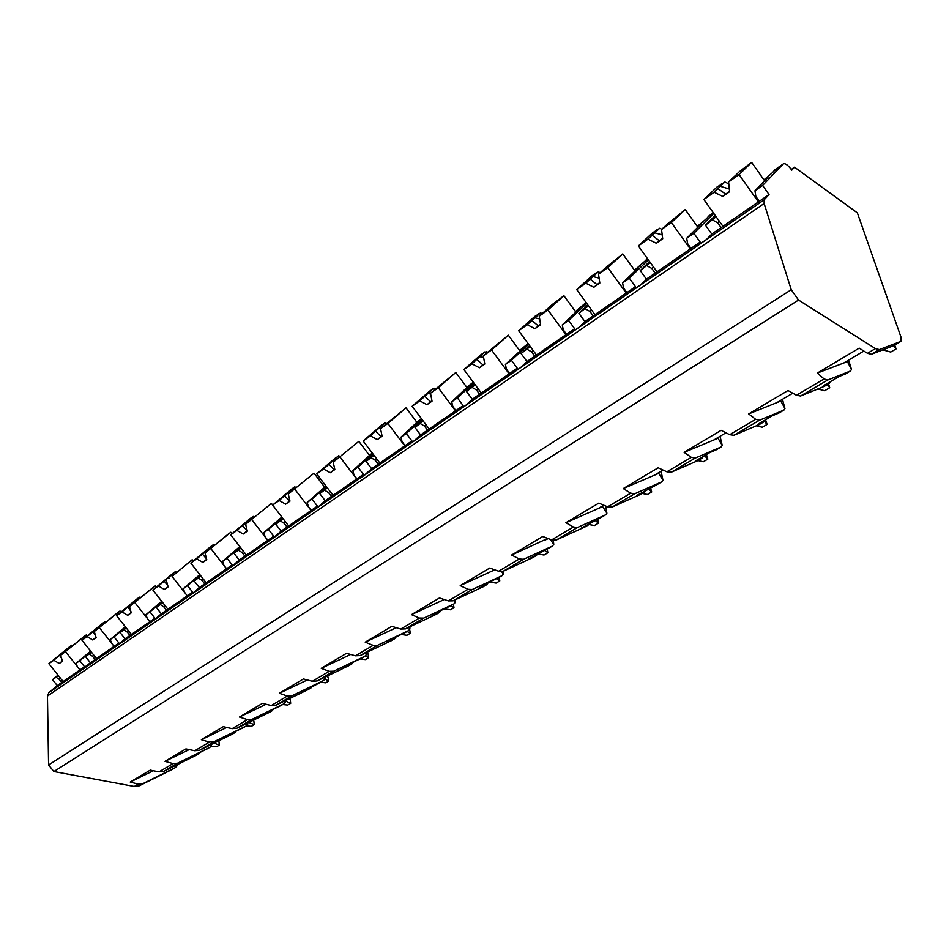<?xml version="1.0" encoding="UTF-8"?>
<svg xmlns="http://www.w3.org/2000/svg" width="949" height="949" viewBox="0 0 949 949"><rect width="100%" height="100%" fill="white"/><g stroke="black" fill="none" stroke-linecap="round" stroke-linejoin="round"><path stroke-width="1.42" d="M58.008 675.13L52.539 679.686L57.26 685.581L48.874 692.64L47.45 696.08L48.589 764.965L53.879 771.537L134.331 786.46L139.123 785.867L172.006 769.544M176.229 765.191L176.929 765.973L175.28 767.634L142.801 783.696L138.234 784.147L130.227 782.047L150.239 770.137L159.041 771.857L163.845 771.3L196.633 755.084M53.879 771.537L798.536 300.05L875.417 348.603L879.332 349.588L900.921 341.355L900.969 337.097L857.35 212.861L794.503 167.19L791.774 170.132C788.192 165.316 785.416 163.192 783.459 163.786L762.605 185.446L769.034 194.569L764.135 199.836L764.135 203.501L791.229 289.73L798.536 300.05M848.596 360.098L851.467 369.422L850.529 370.952L827.635 380.063L824.076 378.936L817.303 373.076L859.189 348.141L867.457 353.301L871.396 354.274L893.365 345.78M782.451 399.304L784.953 408.521L783.921 410.087L759.437 420.253L755.689 419.339L748.666 413.93L788.002 390.514L796.448 395.258L800.553 396.018L824.301 386.35M720.042 436.291L722.225 445.401L721.11 446.979L695.249 458.082L691.346 457.347L684.11 452.353L721.121 430.324L729.71 434.689L733.957 435.271L759.224 424.583M661.073 471.25L662.96 480.241L661.785 481.831L634.739 493.753L630.705 493.183L623.279 488.557L658.167 467.798L666.874 471.807L671.24 472.234L697.823 460.656M605.64 506.007L606.897 513.207L605.652 514.809L577.585 527.442L573.445 527.015L565.877 522.733L598.819 503.124L607.609 506.825L612.069 507.11L639.78 494.749M553.314 540.384L553.765 544.441L552.377 546.102L523.516 559.305L519.293 559.008L511.606 555.035L542.757 536.493L551.606 539.91L556.161 540.064L584.833 527.027M523.516 559.305L503.231 571.262L503.338 574.086L501.985 575.711L472.305 589.483L467.999 589.317L460.218 585.628L489.72 568.06L498.616 571.227L503.231 571.262L532.745 557.632M455.437 599.721L455.425 602.247L454.037 603.872L423.717 618.119L419.351 618.06L411.486 614.632L439.47 597.977L448.403 600.895L453.064 600.824L483.29 586.684M409.944 626.767L409.849 629.045L408.414 630.682L377.572 645.32L373.135 645.356L365.223 642.165L391.807 626.352L400.739 629.057L405.448 628.89L436.267 614.3M366.587 652.521L366.421 654.573L364.879 656.245L333.668 671.204L329.196 671.323L321.237 668.345L346.515 653.303L355.448 655.806L360.193 655.569L391.522 640.599M325.234 677.052L325.009 678.915L323.526 680.54L291.853 695.842L287.357 696.044L279.362 693.28L303.431 678.95L312.363 681.275L317.132 680.943L348.876 665.64M285.732 700.469L283.881 703.838L251.995 719.342L247.464 719.615L239.456 717.029L262.399 703.375L271.307 705.522L276.088 705.131L308.188 689.543M247.974 722.83L246.171 725.997L213.94 741.762L209.397 742.106L201.378 739.698L223.276 726.661L232.149 728.654L236.953 728.203L269.338 712.379M211.852 744.218L210.002 747.243L177.582 763.198L173.026 763.601L165.007 761.347L185.921 748.891L194.77 750.742L199.575 750.232L232.185 734.194M153.347 770.742L130.227 782.047M48.589 764.965L791.229 289.73M91.258 651.939L85.588 656.684L90.392 662.734L76.537 673.529L84.544 666.756L57.26 685.581M90.392 662.734L118.922 643.042L110.974 649.804L117.107 645.581L125.043 638.819L154.912 618.214L147.036 624.952L153.465 620.527L161.318 613.801L192.623 592.2L184.841 598.902L191.579 594.264L199.337 587.573L232.185 564.916L224.51 571.571L231.58 566.695L239.231 560.052L273.727 536.256L266.195 542.852L273.632 537.727L281.141 531.143L317.417 506.114L310.038 512.65L317.868 507.252L325.21 500.74L363.42 474.381L356.219 480.823L364.475 475.141L371.628 468.723L411.913 440.929L404.938 447.264L413.645 441.261L420.585 434.95L463.124 405.603L456.398 411.807L465.603 405.46L472.282 399.28L517.276 368.248L510.835 374.286L520.598 367.571L526.968 361.557L574.631 328.686L568.534 334.534L578.878 327.405L584.904 321.592L635.474 286.705L629.78 292.339L640.777 284.759L646.399 279.172L700.16 242.09L694.917 247.452L706.625 239.385L711.774 234.071L769.034 194.569M773.874 171.117L783.245 163.963M708.156 216.752L713.351 212.837L708.179 216.431C708.405 217.107 704.751 220.429 697.254 226.396M634.525 270.216L647.586 258.816M763.921 179.835C771.347 173.892 774.728 170.737 774.064 170.381M791.264 169.432L794.503 167.19M90.867 651.453L79.752 660.741L84.544 666.756M764.064 180.037L767.919 177.356L754.953 190.773L755.831 196.407L759.283 201.295M754.953 190.773L762.605 185.446M61.732 682.497L59.194 679.306L56.05 677.242L58.245 675.415M52.539 679.686L56.05 677.242M715.214 215.447L705.475 225.21L711.774 234.071M705.475 225.21L716.139 216.752M721.11 227.63L717.705 222.837L712.782 220.121M697.385 226.586L701.062 224.011L686.696 238.282L693.873 233.288L700.16 242.09M686.696 238.282L687.634 243.679L691.002 248.401M649.567 261.568L640.243 270.619L646.399 279.172M640.243 270.619L650.362 262.671M655.166 273.122L651.844 268.496L647.111 265.839M634.644 270.382L638.179 267.915L622.591 282.897L629.341 278.199L635.474 286.705M622.591 282.897L623.576 288.081L626.874 292.636M587.822 304.89L578.89 313.324L584.904 321.592M578.89 313.324L588.51 305.839M593.161 315.898L589.91 311.426L585.355 308.828M575.521 311.652L578.914 309.291L562.271 324.89L568.629 320.465L574.631 328.686M562.271 324.89L563.303 329.872L566.517 334.273M529.625 345.661L521.084 353.562L526.968 361.557M521.084 353.562L530.23 346.492M534.75 356.183L531.57 351.865L527.181 349.315M519.696 350.62L522.958 348.342L505.402 364.463L511.404 360.288L517.276 368.248M505.402 364.463L506.481 369.256L509.625 373.526M474.702 384.108L466.528 391.534L472.282 399.28M466.528 391.534L475.235 384.843M479.636 394.215L476.528 390.015L472.282 387.524M466.908 387.477L451.712 401.842L457.382 397.892L463.124 405.603M451.712 401.842L452.815 406.457L455.9 410.585M422.779 420.431L414.95 427.43L420.585 434.95M414.95 427.43L423.254 421.083M427.536 430.146L424.5 426.089L420.395 423.645M416.919 422.364L400.929 437.192L406.302 433.456L411.913 440.929M400.929 437.192L402.056 441.641L405.069 445.65M373.609 454.808L366.112 461.428L371.628 468.723M366.112 461.428L374.048 455.378M378.224 464.168L375.246 460.229L371.273 457.833M369.505 455.461L352.826 470.668L357.915 467.133L363.42 474.381M352.826 470.668L353.977 474.963L356.931 478.854M327.002 487.371L319.813 493.658L325.21 500.74M319.813 493.658L327.393 487.893M331.462 496.422L328.544 492.602L324.7 490.242M325.993 486.066L307.203 502.424L312.031 499.067L317.417 506.114M307.203 502.424L308.366 506.588L311.26 510.36M282.743 518.284L275.839 524.251L281.141 531.143M275.839 524.251L283.099 518.759M287.072 527.039L284.226 523.326L280.501 521.013M281.829 517.098L263.869 532.591L268.448 529.4L273.727 536.256M263.869 532.591L265.044 536.612L267.879 540.289M240.666 547.668L234.047 553.35L239.231 560.052M234.047 553.35L240.999 548.095M244.878 556.15L242.078 552.532L238.472 550.266M239.824 546.577L222.647 561.286L227.013 558.249L232.185 564.916M222.647 561.286L223.845 565.177L226.621 568.759M200.619 575.628L194.248 581.049L199.337 587.573M194.248 581.049L200.927 576.019M204.723 583.86L201.971 580.337L198.471 578.119M199.836 574.631L183.394 588.605L187.558 585.711L192.623 592.2M183.394 588.605L184.604 592.378L187.321 595.865L172.066 576.399L192.173 559.72L172.066 576.399M162.445 602.271L156.336 607.443L161.318 613.801M156.336 607.443L162.73 602.627M166.455 610.254L163.762 606.826L160.345 604.643M161.721 601.346L145.98 614.655L149.942 611.891L154.912 618.214M145.98 614.655L147.19 618.309L149.859 621.702M126.039 627.669L120.143 632.627L125.043 638.819M120.143 632.627L126.3 628.013M129.942 635.439L127.296 632.093L123.987 629.958M125.363 626.826L110.262 639.507L114.046 636.874L118.922 643.042M110.262 639.507L111.472 643.066L114.094 646.376M85.588 656.684L91.507 652.248M95.078 659.496L92.48 656.234L89.253 654.134M90.63 651.144L76.134 663.268L77.355 666.72L79.93 669.947M76.134 663.268L79.752 660.741M717.705 222.837L719.306 221.212M713.79 213.442L693.873 233.288M648.345 259.872L629.341 278.199M586.755 303.431L568.629 320.465M575.402 311.509L586.102 302.541M528.688 344.38L511.404 360.288M519.589 350.489L528.083 343.574M473.859 382.981L457.382 397.892M466.813 387.346L473.266 382.174M422.02 419.434L406.302 433.456M416.825 422.258L421.415 418.616M372.933 453.907L357.915 467.133M369.422 455.366L372.316 453.088M326.373 486.564L312.031 499.067M324.475 486.896L325.887 485.912M324.404 486.801L325.756 485.746M282.173 517.549L268.448 529.4M240.144 546.992L227.013 558.249M200.132 575.011L187.558 585.711M162.006 601.69L149.942 611.891M125.624 627.147L114.046 636.874M764.597 180.785L751.644 162.398L739.057 171.923L734.704 176.312M721.999 184.035L717.147 186.906L703.885 199.515L714.146 192.244L722.865 196.467L729.579 191.093M721.726 183.655L719.366 185.909L724.87 181.994L714.146 192.244M734.645 176.17L728.571 182.018L739.081 174.58L751.644 162.398M724.87 181.994L728.785 183.881M729.354 189.041L720.35 186.312M717.942 188.626L725.416 193.952M722.865 196.467L729.639 191.698L728.571 182.018M758.488 202.078L739.081 174.58M723.067 226.503L703.885 199.515M59.194 679.306L60.487 678.227M87.166 635.984L86.3 634.905L84.034 636.518L60.653 655.356L86.3 634.905M72.338 645.794L71.839 645.178L69.609 646.755L48.874 663.695L53.785 660.219L59.253 663.517L62.385 660.943M71.839 645.178L53.785 660.219M64.437 652.26L63.583 652.212M59.763 655.344L61.626 658.499M59.253 663.517L62.492 661.251L60.653 655.356M77.249 666.4L65.635 651.821M63.215 681.643L48.874 663.695M651.844 268.496L653.422 266.93M697.835 227.226L685.237 209.563L668.238 223.395M657.372 229.907L652.805 232.6L638.345 245.969L647.977 239.136L656.352 243.276L662.639 238.223M657.111 229.539L654.525 231.936L659.697 228.258L647.977 239.136M668.191 223.312L661.524 229.539L671.382 222.552L685.237 209.563M659.697 228.258L661.797 229.29M662.212 234.925L654.763 232.837M652.117 235.293L659.152 240.619M656.352 243.276L662.71 238.804L661.524 229.539M690.338 249.077L671.382 222.552M657.088 272.019L638.345 245.969M589.91 311.426L591.476 309.92M635.035 270.928L622.769 253.917L605.735 267.677M596.541 273.098L592.212 275.625L576.719 289.635L585.794 283.205L593.837 287.274L599.744 282.517M596.28 272.743L593.505 275.246L598.38 271.794L585.794 283.205M605.711 267.642L598.522 274.178L607.799 267.618L622.769 253.917M598.38 271.794L600.171 272.683M599.104 278.128L593.078 276.598M590.231 279.172L596.85 284.486M593.837 287.274L599.815 283.063L598.522 274.178M626.304 293.205L607.799 267.618M595.035 314.819L576.719 289.635M531.57 351.865L533.124 350.418M575.865 312.138L563.908 295.72L552.413 304.415L539.234 316.207L547.964 310.015L563.908 295.72M539.162 313.834L535.07 316.207L518.676 330.762L527.229 324.712L534.975 328.698L540.527 324.202M538.902 313.478L535.971 316.1L540.562 312.826L527.229 324.712M540.562 312.826L542.116 313.621M539.661 318.9L534.939 317.832M531.938 320.513L538.166 325.804M534.975 328.698L540.61 324.736L539.234 316.207M566.031 334.736L547.964 310.015M536.588 355.128L518.676 330.762M476.528 390.015L478.047 388.627M520.005 351.059L508.332 335.187L483.314 355.828L491.546 349.991L508.332 335.187M484.951 352.316L481.084 354.546L463.919 369.576L471.985 363.858L479.459 367.773L484.69 363.526M484.702 351.972L471.985 363.858M485.971 351.593L487.323 352.293M483.599 357.441L480.075 356.765M476.92 359.529L482.804 364.784M479.459 367.773L484.773 364.036L483.314 355.828M509.21 373.906L491.546 349.991M481.428 393.183L463.919 369.576M424.5 426.089L425.994 424.737M467.193 387.856L455.793 372.506L430.502 393.254L438.284 387.738L455.793 372.506M433.657 388.722L429.992 390.834L412.151 406.255L419.79 400.846L427.003 404.701L431.937 400.656M433.42 388.39L419.79 400.846M434.334 388.248L435.532 388.888M430.632 393.954L428.201 393.562M424.915 396.397L430.49 401.629M427.003 404.701L432.032 401.154L430.502 393.254M455.556 410.905L438.284 387.738M429.292 429.138L412.151 406.255M375.246 460.229L376.717 458.913M417.18 422.72L406.03 407.845L380.537 428.663L387.904 423.444L406.03 407.845M385.057 423.218L381.569 425.223L363.159 440.977L370.395 435.852L377.358 439.636L382.032 435.805M384.82 422.91L370.395 435.852M385.413 422.969L386.516 423.562M380.608 428.604L379.078 428.402M375.697 431.309L380.964 436.504M377.358 439.636L382.127 436.279L380.537 428.663M404.796 445.9L387.904 423.444M379.944 463.183L363.159 440.977M328.544 492.602L330.003 491.321M369.742 455.781L358.841 441.356L333.194 462.21L358.841 441.356M338.935 455.959L335.614 457.845L316.717 473.883L323.573 469.031L330.323 472.744L334.736 469.091M338.71 455.65L323.573 469.031M339.007 455.911L340.027 456.469M333.906 461.605L332.494 461.451M329.018 464.405L334.024 469.553M330.323 472.744L334.843 469.565L333.194 462.21M356.717 479.043L340.181 457.264M333.146 495.449L316.717 473.883M284.226 523.326L285.649 522.08M324.7 487.193L314.024 473.183L288.282 494.038L314.024 473.183M295.424 487.478L294.89 486.778L291.948 488.865L272.636 505.129L279.148 500.514L285.673 504.168L289.86 500.681M294.89 486.778L279.148 500.514M294.937 487.205L295.863 487.715M289.564 492.958L288.271 492.828M284.712 495.817L289.469 500.93M285.673 504.168L289.967 501.143L288.282 494.038M311.106 510.503L294.914 489.34M288.733 526.09L271.414 503.445L245.613 524.287L271.414 503.445M242.078 552.532L243.49 551.322M253.952 517.359L253.193 516.386L250.406 518.368L230.726 534.821L236.93 530.432L243.252 534.026L247.215 530.693M253.193 516.386L236.93 530.432M253.003 516.968L253.846 517.442M247.416 522.769L246.218 522.65M242.588 525.687L247.108 530.752M243.252 534.026L247.333 531.155L245.613 524.287M267.772 540.384L251.912 519.815M246.503 555.212L230.726 534.821M201.971 580.337L203.359 579.151M232.007 533.765L230.844 532.259L228.116 534.192L205.008 553.053L230.844 532.259M214.166 545.461L213.489 544.584L210.82 546.482L190.844 563.089L196.751 558.914L202.884 562.437L206.657 559.269M213.489 544.584L196.751 558.914M213.074 545.307L213.833 545.746M207.297 551.144L206.182 551.061M202.505 554.121L206.562 558.937M202.884 562.437L206.763 559.696L205.008 553.053M226.55 568.807L211.022 548.795M206.313 582.935L190.844 563.089M163.762 606.826L165.114 605.664M193.24 561.096L192.173 559.72M176.229 572.259L175.612 571.476L173.062 573.291L152.848 590.017L158.471 586.031L164.426 589.495L168.02 586.494M175.612 571.476L158.471 586.031M175.007 572.342L175.695 572.733M169.064 578.202L168.02 578.119M164.296 581.215L167.783 585.663M164.426 589.495L168.127 586.897L166.348 580.456M168.009 609.353L152.848 590.017M127.296 632.093L128.637 630.966M156.253 587.194L155.268 585.924L152.789 587.692L129.479 606.577L155.268 585.924M140.025 597.882L139.456 597.158L137.024 598.89L116.597 615.711L121.958 611.903L127.747 615.32L131.176 612.461M139.456 597.158L121.958 611.903M138.673 598.131L139.289 598.487M132.587 604.015L131.614 603.955M127.842 607.052L130.784 611.109M127.747 615.32L131.282 612.829L129.479 606.577M147.166 618.25L134.936 602.71M131.472 634.561L116.597 615.711M92.48 656.234L93.797 655.13M120.938 612.129L120.013 610.966L117.64 612.651L94.283 631.524L120.013 610.966M105.422 622.366L104.9 621.702L102.575 623.351L81.97 640.243L87.106 636.613L92.729 639.958L96.003 637.254M104.9 621.702L87.106 636.613M97.747 628.677L96.834 628.618M93.038 631.737L95.446 635.379M92.729 639.958L96.11 637.586L94.283 631.524M111.413 642.876L99.491 627.823M96.573 658.63L81.97 640.243M207.523 748.69L198.697 753.067L190.535 757.871L198.982 753.708L200.464 752.201M845.334 373.989L839.13 376.516L823.281 385.84L829.319 383.408L830.138 381.806M779.058 412.934L772.415 415.745L757.48 424.523L763.992 421.783L764.87 420.182M716.542 449.66L709.532 452.72L695.439 461L702.296 458.035L703.268 456.398M657.491 484.346L636.826 495.461L643.908 492.329L645.047 490.633M601.607 517.181L581.381 528.071L588.795 524.714L589.922 523.041M548.641 548.285L528.842 558.961L536.482 555.45L537.68 553.765M498.391 577.811L490.336 581.595L478.984 588.273L486.73 584.667L488.071 582.935M450.633 605.865L442.4 609.78L431.617 616.126L439.517 612.402L440.905 610.658M405.199 632.556L396.824 636.577L386.551 642.615L394.582 638.796L396.03 637.052M361.913 657.989L353.408 662.105L343.621 667.859L351.771 663.944L353.253 662.2M320.632 682.236L302.684 691.928L311.023 687.895L312.435 686.246M281.224 705.392L272.529 709.662L263.608 714.905L271.936 710.848L273.431 709.223M243.561 727.515L234.794 731.845L226.265 736.863L234.652 732.747L236.147 731.181M177.249 764.68L176.929 765.973M863.851 351.047L843.637 363.04L817.303 373.076M847.149 360.952L847.362 361.616L843.637 363.04M847.362 361.616L851.467 369.422M218.021 741.181L218.982 741.572L219.243 745.155L216.55 746.733L211.129 746.258M219.243 745.155L214.13 743.091M792.759 393.194L776.804 402.649L748.666 413.93M780.6 400.395L780.79 401.047L776.804 402.649M780.79 401.047L784.953 408.521M828.513 383.882L829.734 387.75L824.681 390.715L817.919 388.983M829.734 387.75L827.314 384.594M725.961 432.78L713.802 439.992L684.11 452.353M717.847 437.596L718.013 438.236L713.802 439.992M718.013 438.236L722.225 445.401M765.535 419.79L767.1 424.428L762.308 427.228L756.377 425.828M767.1 424.428L764.455 421.415M663.078 470.063L654.324 475.247L623.279 488.557M658.57 472.732L658.725 473.361L654.324 475.247M658.725 473.361L662.96 480.241M706.4 454.559L707.847 459.114L703.316 461.76L697.93 460.597M707.847 459.114L704.466 455.698M603.766 505.212L598.06 508.605L565.877 522.733M602.485 505.971L602.627 506.6L598.06 508.605M602.627 506.6L606.897 513.207M650.397 487.525L651.714 491.973L647.42 494.488L642.058 493.421M651.714 491.973L648.203 488.782M547.739 538.427L511.606 555.035M548.261 538.629L544.762 540.195M550.396 539.447L553.765 544.441M597.562 519.044L598.475 523.148L594.394 525.532L589.056 524.548M598.475 523.148L594.916 520.23M494.737 569.839L460.218 585.628M494.82 569.875L494.204 570.159M501.653 571.678L503.338 574.086M547.158 549.008L547.893 552.757L544.026 555.023L537.62 553.943M547.893 552.757L544.501 550.23M444.227 599.531L411.486 614.632M454.061 600.361L455.425 602.247M499.162 577.372L499.791 580.918L496.102 583.077L489.554 582.057M499.791 580.918L496.552 578.712M396.243 627.692L365.223 642.165M408.604 627.408L409.849 629.045M453.42 604.24L453.978 607.74L450.467 609.792L444.262 608.902M453.978 607.74L450.822 605.759M350.667 654.466L321.237 668.345M365.306 653.137L366.421 654.573M409.66 629.401L410.3 633.303L406.943 635.272L401.178 634.513M410.3 633.303L407.097 631.453M307.334 679.959L279.362 693.28M323.989 677.645L325.009 678.915M366.611 653.102L368.129 653.92L368.615 657.716L365.412 659.591L360.027 658.938M368.615 657.716L365.341 655.961M266.076 704.265L239.456 717.029M284.546 701.038L285.471 702.165M326.575 676.412L328.354 677.289L328.781 681.026L325.709 682.817L320.62 682.26M328.781 681.026L324.914 679.116M226.74 727.444L201.378 739.698M246.847 723.375L247.689 724.372M288.828 698.962L290.311 699.65L290.679 703.339L287.749 705.048L282.695 704.538M290.679 703.339L285.708 701.038M189.207 749.58L165.007 761.347M210.773 744.74L211.544 745.629M252.683 720.528L253.881 721.05L254.202 724.692L251.39 726.329L246.384 725.866M254.202 724.692L248.875 722.391M894.717 344.997L896.07 348.924L890.708 352.055L882.867 349.861M896.07 348.924L893.816 345.519M134.331 786.46L138.234 784.147M867.457 353.301L875.417 348.603M796.448 395.258L824.076 378.936M729.71 434.689L755.689 419.339M666.874 471.807L691.346 457.347M607.609 506.825L630.705 493.183M551.606 539.91L573.445 527.015M498.616 571.227L519.293 559.008M448.403 600.895L467.999 589.317M400.739 629.057L419.351 618.06M355.448 655.806L373.135 645.356M312.363 681.275L329.196 671.323M271.307 705.522L287.357 696.044M232.149 728.654L247.464 719.615M194.77 750.742L209.397 742.106M159.041 771.857L173.026 763.601M871.396 354.274L879.332 349.588M800.553 396.018L827.635 380.063M733.957 435.271L759.437 420.253M671.24 472.234L695.249 458.082M612.069 507.11L634.739 493.753M556.161 540.064L577.585 527.442M453.064 600.824L472.305 589.483M405.448 628.89L423.717 618.119M360.193 655.569L377.572 645.32M317.132 680.943L333.668 671.204M276.088 705.131L291.853 695.842M236.953 728.203L251.995 719.342M199.575 750.232L213.94 741.762M139.123 785.867L142.801 783.696M163.845 771.3L177.582 763.198M47.45 696.08L764.135 203.501M48.874 692.64L764.135 199.836M893.128 345.922L900.862 341.379M171.615 769.781L175.28 767.634M824.029 386.516L829.319 383.408M845.073 374.155L850.458 370.988M758.939 424.749L763.921 421.819M778.773 413.1L783.85 410.11M697.515 460.834L702.224 458.07M716.246 449.838L721.038 447.015M639.46 494.939L643.908 492.329M657.171 484.536L661.702 481.878M584.489 527.229L588.712 524.75M601.275 517.371L605.569 514.856M532.389 557.834L536.399 555.485M548.297 548.486L552.377 546.102M482.922 586.897L486.73 584.667M498.035 578.024L501.902 575.746M435.899 614.525L439.517 612.402M450.277 606.079L453.942 603.92M391.142 640.812L394.582 638.796M404.832 632.781L408.331 630.717M348.485 665.878L351.771 663.944M361.533 658.203L364.879 656.245M307.796 689.781L310.94 687.93M320.252 682.461L323.431 680.587M268.935 712.604L271.936 710.848M280.833 705.617L283.881 703.838M231.781 734.431L234.652 732.747M243.169 727.753L246.076 726.044M196.229 755.321L198.982 753.708M207.131 748.915L209.907 747.29M774.028 170.381L783.364 163.857M646.174 259.789L647.586 258.804M893.175 345.899L900.921 341.355M171.71 769.734L175.375 767.575M845.132 374.12L850.541 370.952M824.088 386.492L829.379 383.372M778.844 413.064L783.933 410.075M758.998 424.725L763.992 421.783M716.317 449.802L721.121 446.979M697.574 460.811L702.296 458.035M657.242 484.5L661.785 481.831M639.519 494.915L643.991 492.282M601.358 517.335L605.652 514.809M584.572 527.193L588.795 524.714M548.38 548.451L552.46 546.055M532.46 557.798L536.482 555.45M498.118 577.977L501.997 575.699M483.005 586.862L486.813 584.62M450.36 606.031L454.037 603.872M435.982 614.489L439.601 612.354M404.915 632.734L408.426 630.67M391.225 640.777L394.677 638.748M361.628 658.167L364.974 656.198M348.58 665.83L351.865 663.897M320.347 682.414L323.538 680.54M307.891 689.733L311.023 687.895M280.928 705.57L283.976 703.778M269.03 712.569L272.031 710.801M243.264 727.705L246.171 725.985M231.876 734.384L234.747 732.699M207.214 748.868L210.002 747.231M196.324 755.274L199.065 753.66"/></g></svg>
